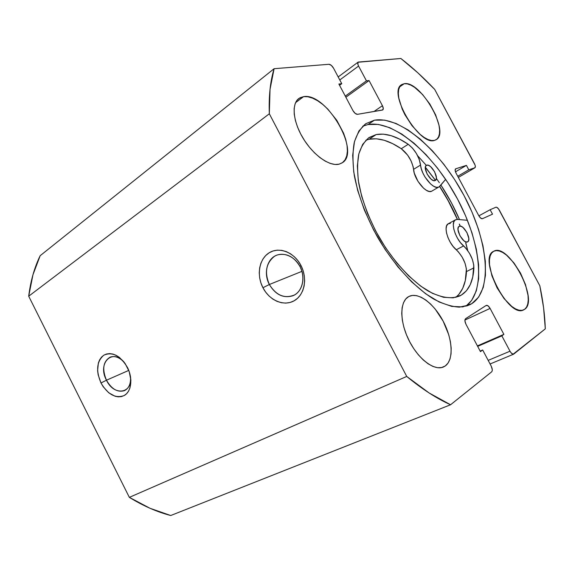 <?xml version="1.0" encoding="UTF-8"?>
<svg xmlns="http://www.w3.org/2000/svg" width="574" height="574" viewBox="0 0 574 574"><rect width="100%" height="100%" fill="white"/><g stroke="black" fill="none" stroke-linecap="round" stroke-linejoin="round"><path stroke-width="0.86" d="M106.463 380.21C113.839 396.39 132.924 393.886 130.47 376.429C131.008 383.554 129.014 388.289 124.479 390.629C117.627 392.623 111.621 389.15 106.463 380.21L128.77 370.402L106.463 380.21C101.899 369.053 103.162 361.347 110.251 357.093C114.965 355.607 119.672 357.401 124.371 362.481C112.26 347.679 97.178 363.371 106.463 380.21L100.995 382.98L106.463 380.21M127.442 367.425C133.053 378.388 131.417 391.647 124.192 395.536C115.525 398.693 107.79 394.51 100.995 382.98L103.191 386.718L108.73 392.788L115.109 396.268L118.323 396.842L121.387 396.598L124.192 395.536L126.617 393.685L128.569 391.109L129.968 387.909L130.886 380.139L129.2 371.572L125.168 363.579L119.428 357.423L116.199 355.349L112.899 354.058L109.663 353.598L106.613 353.971L103.865 355.163L101.519 357.121L99.668 359.762L98.369 362.983L97.602 370.639L98.147 374.793L100.995 382.98C95.758 370.553 96.719 361.283 103.865 355.163C112.432 351.518 120.296 355.607 127.442 367.425M269.349 284.503C276.187 295.452 284.553 298.946 294.455 294.986C302.792 290.43 305.497 276.991 299.972 266.508L300.919 265.403C307.829 278.49 304.414 295.244 294.046 300.841C283.771 306.638 269.364 300.367 262.942 287.739L269.349 284.503L301.917 271.358L269.349 284.503C263.043 272.98 267.333 257.532 277.931 254.799C286.864 252.983 294.211 256.887 299.972 266.508C306.078 277.694 302.283 292.41 292.697 295.825C283.24 298.473 275.463 294.699 269.349 284.503L262.942 287.739L265.676 292.137L269.012 295.969L272.837 299.083L277.012 301.364L281.382 302.72L285.787 303.101L290.064 302.469L294.046 300.841L297.569 298.279L300.503 294.857L302.72 290.717L304.127 286.01L304.651 280.916L304.285 275.642L303.022 270.397L300.919 265.403L298.057 260.854L294.562 256.944L290.573 253.816L286.254 251.591L281.769 250.364L277.314 250.164L273.052 250.989L269.149 252.797L265.748 255.509L262.971 259.01L260.919 263.165L259.663 267.814L259.247 272.779L259.67 277.881L260.919 282.925L262.942 287.739C256.37 275.197 259.104 258.946 269.149 252.797C279.079 246.454 294.161 252.223 300.919 265.403L299.972 266.508C294.562 255.954 282.465 251.283 274.429 256.348C266.013 263.122 264.327 272.507 269.349 284.503M368.049 124.522C394.137 119.88 433.442 154.298 456.976 198.023C480.732 241.64 486.616 291.075 465.873 306.251L471.67 300.396L476.341 290.796L478.651 278.713L478.616 264.65L476.334 249.152L471.95 232.735L465.643 215.939L457.636 199.25L448.172 183.156L437.539 168.146L426.03 154.664L413.983 143.156L401.757 134.036L389.739 127.679L378.359 124.422L368.049 124.522L374.463 120.167C400.666 115.647 440.437 151.12 464.05 195.612C487.9 239.989 493.396 289.784 471.756 303.689L478.659 297.081L483.243 287.474L485.453 275.369L485.331 261.278L482.964 245.729L478.494 229.256L472.122 212.38L464.05 195.612L454.543 179.44L443.874 164.329L432.344 150.754L420.283 139.145L408.064 129.918L396.074 123.475L384.724 120.131L374.463 120.167L365.724 123.74L358.937 130.908L354.488 141.541L352.68 155.36L353.72 171.877L357.659 190.41L364.404 210.134L373.674 230.102L385.032 249.338L397.926 266.888L411.702 281.927L425.678 293.788L439.218 302.024L451.716 306.401L462.687 306.903L471.756 303.689L467.229 305.834L471.756 303.689L469.561 304.887L459.394 307.155C451.573 306.681 442.963 303.962 433.578 298.997C414.399 287.265 393.613 264.578 377.599 237.249C365.954 216.011 358.183 195.44 354.294 175.544C352.608 163.124 352.565 152.203 354.187 142.782C356.691 134.431 360.551 128.067 365.774 123.704L374.463 120.167L368.049 124.522L362.732 126.201M404.24 83.696C420.584 80.346 450.303 132.415 436.19 139.69L434.496 140.408L436.857 139.202L438.522 136.971L439.447 133.821L439.605 129.868L439.002 125.283L435.637 114.879L429.883 104.102L422.536 94.473L414.643 87.377L410.841 85.124L407.332 83.876L404.24 83.696L401.7 84.608L399.82 86.588L398.679 89.58L398.334 93.476L398.815 98.132L402.159 108.96L404.9 114.7L411.96 125.627L420.118 134.366L424.193 137.459L428.046 139.532L431.526 140.522L434.496 140.408C419.336 146.227 387.328 92.149 401.563 84.701L404.24 83.696L399.648 86.889L404.24 83.696M524.614 309.329L522.519 310.269L524.614 309.329L526.523 307.205L527.743 304.069L528.238 300.066L528.015 295.359L525.475 284.532L520.539 273.174L513.909 262.885L506.519 255.121L502.867 252.56L499.423 251.032L496.309 250.601L493.762 251.247C508.478 242.307 539.359 300.252 524.614 309.329L523.617 309.903C508.507 318.764 477.381 257.575 493.662 251.304L491.574 253.134L490.153 256.033L489.45 259.9L489.507 264.607L491.911 275.771L497.034 287.746L504.051 298.566L511.807 306.466L515.567 308.912L519.039 310.218L522.096 310.355L524.614 309.329M303.596 96.64C326.376 92.285 361.204 152.139 342.161 162.858L339.134 164.171L342.542 162.593L345.096 159.802L346.732 155.927L347.385 151.134L347.062 145.609L345.77 139.547L343.582 133.182L336.852 120.411L327.797 109.074L322.775 104.454L317.666 100.773L312.643 98.176L307.894 96.769L303.596 96.64L299.937 97.802L297.059 100.242L295.093 103.894L294.132 108.615L294.24 114.248L295.416 120.554L297.626 127.292L300.79 134.165L304.765 140.895L309.393 147.202L314.48 152.813L319.797 157.498L325.128 161.079L330.258 163.425L334.986 164.465L339.134 164.171C329.799 166.675 313.612 155.446 303.395 138.757C293.099 122.104 291.255 103.98 298.824 98.52L303.596 96.64L295.596 102.631L303.596 96.64M445.288 365.947L441.442 367.604L445.288 365.947L448.064 363.048L450.002 358.98L451.049 353.9L451.178 348.023L450.396 341.573L448.753 334.778L443.142 321.146L435.164 309.013L430.615 304.055L425.901 300.08L421.194 297.239L416.652 295.66L412.462 295.416L408.961 296.442C418.231 291.721 433.951 303.467 443.243 321.332C452.649 339.112 453.898 359.841 445.288 365.947L443.458 366.98C434.224 371.22 417.944 358.85 408.753 339.923C399.447 321.06 399.777 301.056 408.767 296.536L405.732 299.011L403.486 302.763L402.13 307.671L401.735 313.555L402.331 320.199L403.902 327.324L406.406 334.642L409.736 341.853L413.754 348.648L418.288 354.732L423.146 359.862L428.125 363.823L433.018 366.47L437.625 367.719L441.765 367.532L445.288 365.947M406.736 376.444L269.328 113.781L270.031 89.372L274.099 68.708L328.952 64.288L331.32 65.364L333.587 68.256L341.76 83.696L338.882 84.026L352.902 110.524L355.163 113.387L357.466 114.334L382.42 110.065L383.296 108.637L382.42 105.702L369.06 80.554L366.442 80.855L358.585 66.06L357.939 64.518L357.997 62.257L400.867 58.483L417.972 72.927L434.676 89.372L475.071 165.09L475.358 166.374L474.798 167.816L468.786 169.796L466.418 165.377L455.77 168.778L455.132 170.277L456.05 173.111L478.745 215.63L480.668 218.106L482.425 218.701L492.521 214.181L490.139 209.732L495.893 207.228L496.625 207.25L498.512 208.864L539.811 285.744L543.6 307.793L545.3 328.852L513.063 354.23L510.975 352.701L510.006 351.209L501.855 335.862L503.879 334.362L490.103 308.417L488.044 305.842L486.171 305.44L465.6 318.685L464.911 320.83L465.966 324.26L480.452 351.64L482.684 349.989L491.179 366.04L492.27 369.534L492.176 370.947L491.66 371.837L450.561 404.763L429.144 392.982L406.736 376.444L129.344 497.357L28.7 296.206L32.962 274.752L40.166 255.703C34.39 267.606 30.566 281.109 28.7 296.206L269.328 113.781L406.736 376.444L129.344 497.357L28.7 296.206L269.328 113.781C268.682 96.274 270.275 81.25 274.099 68.708L40.166 255.703L274.099 68.708L328.952 64.288C330.559 64.417 332.109 65.745 333.587 68.256L341.76 83.696L339.564 85.311L341.76 83.696L338.882 84.026L352.902 110.524C354.395 113.049 355.916 114.326 357.466 114.334L382.793 109.914C383.561 109.189 383.439 107.783 382.42 105.702L373.983 111.507L382.42 105.702L369.06 80.554L345.871 97.243L369.06 80.554L366.442 80.855L345.283 96.116L366.442 80.855L358.585 66.06C357.616 64.094 357.48 62.767 358.183 62.064L400.867 58.483C412.405 67.445 423.677 77.741 434.676 89.372L474.454 163.662C475.473 165.743 475.631 167.106 474.928 167.759L458.353 177.423L474.798 167.816L468.786 169.796L457.736 176.268L468.786 169.796L466.418 165.377L455.483 171.834L466.418 165.377L455.613 168.849C454.852 169.531 455.003 170.959 456.05 173.111L478.745 215.63C480.079 217.898 481.306 218.916 482.425 218.701L492.521 214.181L490.139 209.732L478.867 215.846L490.139 209.732L495.893 207.228C496.941 207.042 498.096 208.039 499.373 210.206L539.811 285.744C543.026 300.776 544.855 315.148 545.3 328.852L513.644 354.172C512.503 354.423 511.291 353.433 510.006 351.209L488.18 360.379L510.006 351.209L501.855 335.862L477.668 346.38L501.855 335.862L503.879 334.362L477.41 345.892L503.879 334.362L490.103 308.417L464.926 320.048L490.103 308.417C488.747 306.1 487.477 305.088 486.278 305.375L465.6 318.685C464.574 319.696 464.696 321.555 465.966 324.26L480.452 351.64L482.684 349.989L480.158 351.08L482.684 349.989L491.179 366.04C492.463 368.752 492.621 370.689 491.66 371.837L450.561 404.763C436.606 398.478 421.998 389.036 406.736 376.444M170.729 515.517L150.058 508.306L129.344 497.357C143.17 505.888 156.967 511.943 170.729 515.517L450.561 404.763L170.729 515.517M339.786 79.965L358.585 66.06L339.786 79.965M425.363 167.17L435.53 180.336M439.698 186.45C446.615 196.997 452.534 207.989 457.471 219.412L449.887 203.634L439.698 186.45M459.422 224.104L460.219 226.134M465.794 242.809L467.767 250.644M459.516 219.598L451.544 202.995L440.897 185.036C448.143 196.093 454.357 207.616 459.516 219.598M439.325 182.683L436.376 178.435M426.31 165.384L417.635 155.733M300.374 267.319L301.716 270.691L300.374 267.319M425.341 167.307L435.451 180.394M439.627 186.514C446.529 197.04 452.441 208.003 457.363 219.404L447.928 200.24L439.627 186.514M459.308 224.097L460.111 226.127M465.701 242.859L467.602 250.415M426.769 165.168C431.146 163.454 439.541 178.464 435.329 180.473L436.096 179.576L436.398 177.517L434.583 171.741L430.608 166.647L428.52 165.334L426.769 165.168L425.643 166.18L425.312 168.225L427.128 174.066L431.153 179.217L433.262 180.501L434.999 180.623C430.708 182.532 422.141 167.371 426.367 165.348L426.769 165.168M459.286 226.285C463.57 223.946 472.144 239.925 467.631 241.848L468.592 240.635L468.815 238.418L466.906 232.463L462.981 227.455L460.951 226.278L459.286 226.285L458.246 227.476L457.995 229.686L459.903 235.706L463.892 240.764L465.93 241.919L467.58 241.869C463.383 244.402 454.644 228.265 459.164 226.343L459.286 226.285M431.433 191.343L438.493 187.203C433.191 189.736 421.122 174.891 420.584 165.047L413.567 169.359C412.168 160.993 408.071 154.112 401.276 148.716C389.272 140.637 378.546 137.487 369.104 139.267L376.157 134.567C385.541 132.852 396.232 136.088 408.222 144.275L401.276 148.716L408.222 144.275C415.016 149.735 419.135 156.659 420.584 165.047L413.567 169.359C414.041 179.181 426.08 193.904 431.433 191.343L429.18 191.443L426.482 190.367L423.547 188.193L417.972 181.341L414.284 173.126L413.136 166.697L411.041 160.849L407.626 155.116L401.276 148.716L392.609 143.629L384.228 140.271L376.322 138.786L369.104 139.267L365.839 140.257M450.389 223.358L448.107 223.874L446.615 225.79L446.07 228.933L446.536 233.008L447.971 237.593L450.238 242.228L453.101 246.425L458.346 251.828L462.156 257.087L464.997 263.143L466.411 269.005L465.284 280.621L462.709 288.349L458.784 294.505L455.785 297.375C462.264 292.037 465.83 283.434 466.497 271.567L473.909 267.843L466.497 271.567C466.181 263.523 462.773 256.262 456.265 249.769L463.584 245.93C455.376 239.15 450.138 222.009 455.483 219.806L448.294 223.76C442.906 225.991 448.057 243.053 456.265 249.769L463.584 245.93C470.099 252.481 473.536 259.785 473.909 267.843C473.249 281.124 469.023 290.236 461.223 295.18L459.824 295.926C451.3 299.377 440.71 297.727 428.053 290.968C411.171 280.722 392.96 260.897 378.984 237.026C368.817 218.472 362.058 200.477 358.7 183.041C357.258 172.15 357.265 162.557 358.736 154.277C360.996 146.922 364.461 141.333 369.132 137.502L376.157 134.567L383.332 134.144L391.21 135.694L399.569 139.116L408.222 144.275L412.541 148.185L416.43 153.552L419.264 159.493L421.323 168.828L422.851 172.961L425.047 177.093L430.636 183.996L433.571 186.191L436.262 187.289L438.493 187.203L439.899 186.227L445.654 179.339L439.053 186.952M455.483 219.806L457.557 219.419L455.297 219.921L453.833 221.829L453.309 224.979L453.797 229.062L455.254 233.668L457.543 238.332L460.413 242.558L465.665 248.011L469.489 253.306L472.359 259.391L473.808 265.281L472.768 276.926L470.257 284.654L466.397 290.81L461.223 295.18L453.159 297.849L443.465 297.282L432.495 293.357L420.677 286.117L408.523 275.771L396.584 262.72L385.434 247.523L375.611 230.899L367.59 213.621L361.735 196.523L358.284 180.408L357.337 165.972L358.85 153.818L362.668 144.368L368.544 137.911L376.157 134.567L369.104 139.267M457.557 219.419L467.451 220.308L457.557 219.419M474.906 167.766L458.361 177.431M358.162 62.085L338.186 76.945M513.608 354.187L490.088 363.981"/></g></svg>
